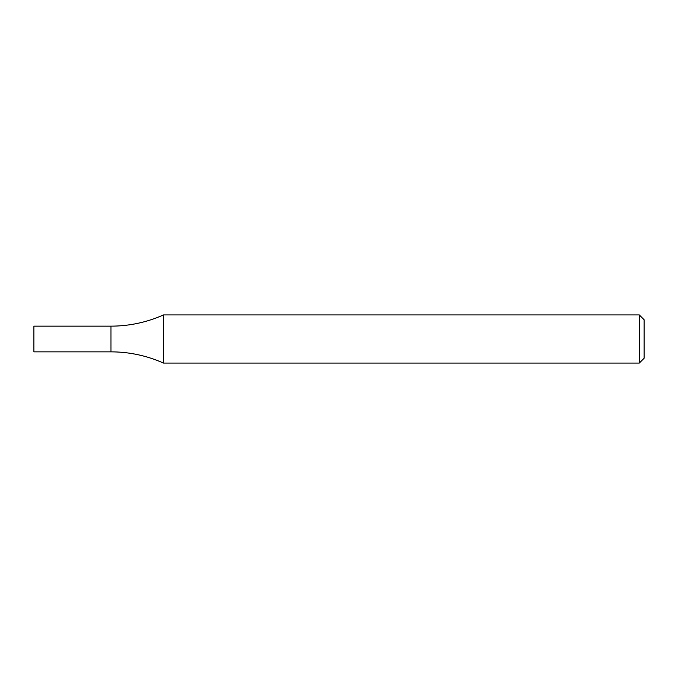 <?xml version="1.0" encoding="UTF-8"?>
<svg xmlns="http://www.w3.org/2000/svg" width="678" height="678" viewBox="0 0 678 678"><rect width="100%" height="100%" fill="white"/><g stroke="black" fill="none" stroke-linecap="round" stroke-linejoin="round"><path stroke-width="0.51" stroke-dasharray="3.39 2.54" d="M639.286 314.914L639.286 363.086M163.525 314.914L163.525 363.086M644.1 319.728L644.1 358.272M110.98 351.848L110.98 326.152L110.98 351.848M33.9 351.848L33.9 326.152"/><path stroke-width="1.02" d="M639.286 314.914L644.1 319.728L644.1 358.272L639.286 363.086L639.286 314.914L163.525 314.914C146.804 322.364 129.286 326.11 110.98 326.152L110.98 351.848C129.286 351.89 146.804 355.636 163.525 363.086L163.525 314.914M639.286 363.086L163.525 363.086M110.98 326.152L110.98 351.848L33.9 351.848L33.9 326.152L110.98 326.152"/></g></svg>
